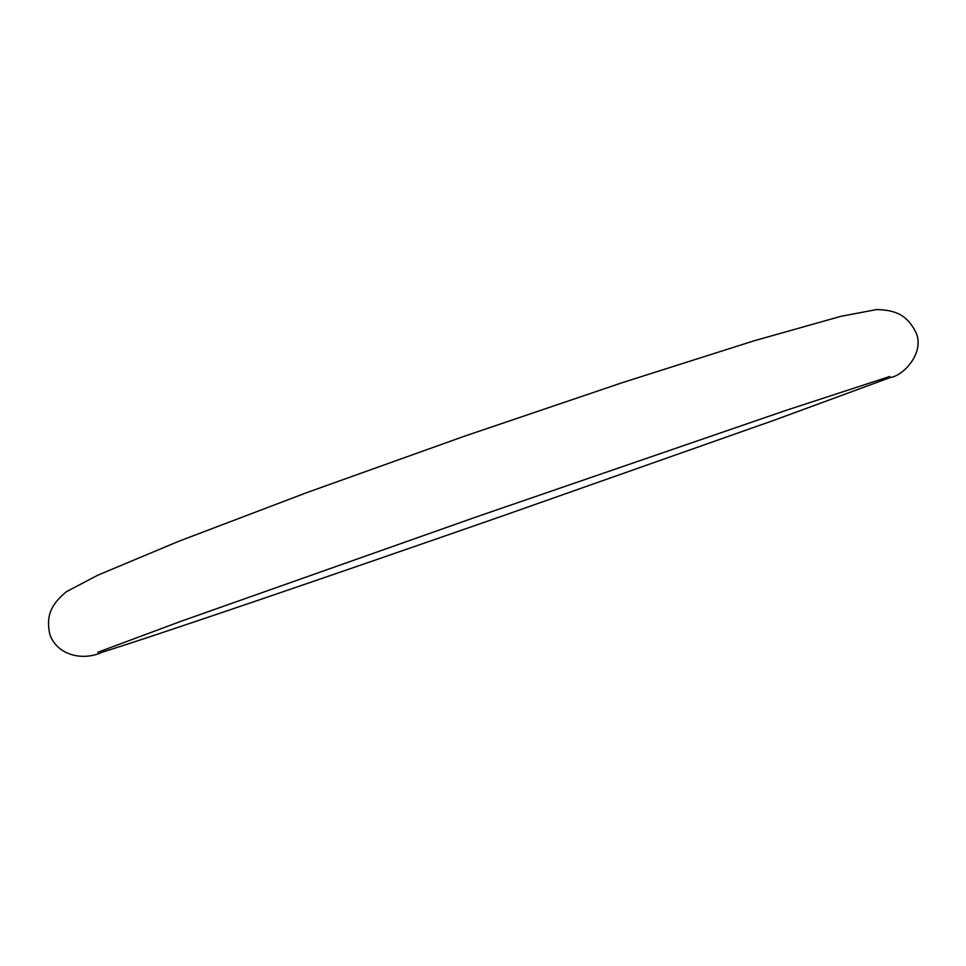 <?xml version="1.0" encoding="UTF-8"?>
<svg xmlns="http://www.w3.org/2000/svg" width="966" height="966" viewBox="0 0 966 966"><rect width="100%" height="100%" fill="white"/><g stroke="black" fill="none" stroke-linecap="round" stroke-linejoin="round"><path stroke-width="1.45" d="M49.701 633.889C46.259 616.888 49.894 605.356 66.449 591.663L97.795 575.193L178.77 541.286L306.85 492.6L463.994 436.366L622.466 382.608L754.144 340.781L841 316.305L876.548 309.567C897.426 309.905 907.811 316.51 915.865 332.268C925.199 352.373 903.536 375.786 890.507 377.428L775.263 419.824L504.856 515.144C334.779 574.408 157.011 635.205 102.843 651.978C82.231 661.71 56.475 654.9 49.701 633.889M97.747 652.292L180.811 621.355L476.721 516.786L785.708 410.478L889.638 376.523"/></g></svg>
